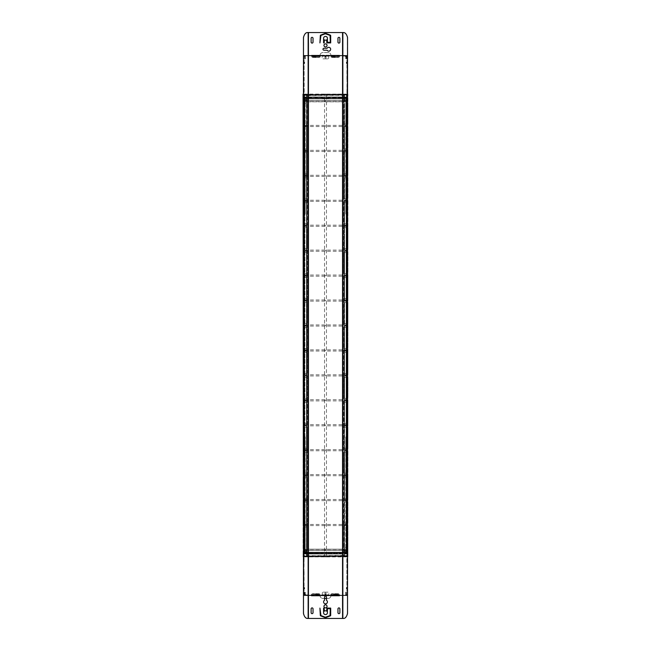 <?xml version="1.0" encoding="UTF-8"?>
<svg xmlns="http://www.w3.org/2000/svg" width="651" height="651" viewBox="0 0 651 651"><rect width="100%" height="100%" fill="white"/><g stroke="black" fill="none" stroke-linecap="round" stroke-linejoin="round"><path stroke-width="0.49" stroke-dasharray="3.25 2.44" d="M304.399 587.731L304.204 588.764L303.822 587.235L303.822 589.147L303.822 587.235M307.085 595.315L320.097 595.315L320.097 595.779L320.097 595.315L310.714 595.315M304.09 557.712L303.822 595.584L347.178 595.315M307.085 595.584L310.714 595.584M346.601 588.65L346.796 587.617L347.178 589.147L347.178 587.235L347.178 589.147M347.178 587.235L346.601 587.731M347.178 590.937L346.91 557.573L346.91 590.937M304.204 555.954L346.031 555.628L346.796 556.442L304.204 556.442L346.796 556.1L304.204 556.345L304.204 555.71L303.822 557.744M303.822 595.315L303.822 556.572L346.796 556.418L346.796 555.71L346.031 555.384L304.204 555.71M346.91 591.002L346.796 556.597M347.178 591.002L347.178 556.597M346.332 588.65L346.332 587.731L346.714 589.033L346.714 587.348L346.796 589.033L346.796 587.348L346.91 589.147L346.91 587.235L346.91 589.147M346.91 587.235L346.332 587.731M346.91 559.738L346.91 558.477L347.178 559.738M343.915 595.584L330.903 595.584L343.915 595.315M330.903 595.315L320.097 595.315M326.46 598.391L328.218 598.391A2.685 2.685 0 0 0 330.903 595.779L330.903 595.779A2.685 2.685 0 0 1 328.218 598.391L322.782 598.391A2.685 2.685 0 0 1 320.097 595.779A2.685 2.685 0 0 0 322.782 598.391L324.54 598.391M324.979 595.201L326.021 595.128L324.979 595.128L325.638 594.745L326.021 595.201L324.979 595.201L326.135 595.315L324.979 595.201M324.865 595.315L326.135 595.315M330.903 595.584L320.097 595.584M325.248 595.201L326.135 595.584L324.865 595.584L325.248 595.201M324.865 595.584L326.135 595.584M303.822 595.584L347.178 595.584M303.822 591.002L303.822 559.323M304.09 559.323L303.822 571.586M304.09 571.586L304.09 590.937M304.668 587.731L304.668 588.65L304.286 587.348L304.286 589.033L304.204 587.348L304.204 589.033L304.09 587.235L304.09 589.147L304.09 587.235M304.09 559.738L304.09 558.477L303.822 559.738M324.654 594.811L326.346 594.737L324.654 594.737L325.964 594.355L326.346 594.811L324.654 594.811L326.46 594.933L324.654 594.811M325.964 594.355L325.036 594.355M324.54 594.933L326.46 594.933M345.689 592.125L345.779 594.664L347.243 594.664L347.081 592.125L345.689 592.125L345.29 594.933L347.243 595.201L303.757 595.201L322.123 594.933L322.505 592.125L328.495 592.125L322.505 592.125L322.123 594.811L328.877 594.811L328.877 592.516L328.877 595.201L308.452 595.201M345.535 594.664L346.861 594.933M346.999 594.664L347.243 592.516M347.243 594.664A0.537 0.488 90 0 1 346.755 595.201L328.877 595.201M345.779 594.664A0.537 0.488 90 0 1 345.29 595.201L328.877 594.933M325.5 592.874A0.635 0.635 0 0 1 326.135 593.509A0.635 0.635 0 0 1 325.5 594.143A0.635 0.635 0 0 1 324.865 593.509A0.635 0.635 0 0 1 325.5 592.874A0.635 0.635 0 0 1 326.135 593.509A0.635 0.635 0 0 1 325.5 594.143A0.635 0.635 0 0 1 324.865 593.509A0.635 0.635 0 0 1 325.5 592.874M308.452 594.933L305.221 594.933M303.757 594.664L305.221 594.664A0.537 0.488 90 0 0 305.71 595.201L305.067 592.125L303.919 592.125L303.757 594.664A0.537 0.488 90 0 0 304.245 595.201L305.221 595.201M305.465 592.516L304.163 592.125L304.245 595.201L303.757 595.201L346.861 595.201M305.221 594.664L305.221 592.516M304.733 594.217L304.733 592.955L304.489 594.217M324.922 594.811L325.964 594.623L324.922 594.811L326.46 595.201L324.54 595.201L324.922 594.811M325.964 594.623L325.036 594.623M324.54 595.201L326.46 595.201M319.649 594.933L312.163 594.933L319.649 595.201M331.351 595.201L338.837 595.201M338.837 594.933L331.351 594.933M347.081 592.125L345.933 592.125M346.267 592.955L346.267 594.217L346.511 592.955M318.591 57.337L313.221 57.337M313.221 56.954L318.591 56.954L319.332 55.294L312.488 55.294L313.221 56.954M319.438 55.229L312.382 55.229M320.398 55.229L311.422 55.229L320.398 55.229L320.512 55.994L311.3 55.994L311.422 55.229M320.512 55.994L311.3 55.994M312.073 55.994L319.747 55.994L312.073 55.994L312.073 56.572L319.747 56.572L312.073 56.572M319.747 55.994L319.747 56.572M320.316 56.572L311.495 56.759L320.316 56.759L319.364 57.532L312.456 57.532L311.495 56.572L320.316 56.572L311.495 56.572M312.456 57.532L319.364 57.532M304.945 98.862L346.145 98.862L346.145 552.26L304.945 552.26L346.145 552.26L346.145 98.862L304.945 98.862L304.945 552.26L304.945 98.862M304.286 97.967L346.601 97.967L343.077 101.808L343.077 549.192L346.601 553.033L304.09 553L304.09 97.967L346.601 98.163L343.077 101.808L343.077 549.192L346.601 552.723L343.11 549.192L307.89 549.192L304.399 552.723L307.923 549.192L307.923 101.808L304.399 98.277L307.89 101.808L343.11 101.808L307.89 101.808L304.09 98L304.09 553.033L307.923 549.192L307.923 101.808L304.286 98L304.286 553.033M307.89 549.192L304.09 553.033L346.601 552.837L343.11 549.192L307.89 549.192M304.399 98.163L346.714 98L346.714 553.033L346.91 97.967L304.399 98.163M346.714 553.033L346.714 97.967M346.91 553.033L346.91 97.967M346.601 553.033L304.399 553.033L346.601 553.033L304.399 553.033L304.399 98.277L346.601 97.967L346.601 552.723L304.399 552.723L304.399 98.277L346.601 98.277L346.601 552.723L346.601 98.277L304.399 98.277L304.399 552.723L346.601 552.723L304.399 552.723L304.399 98.277L346.601 98.277L346.601 553.033M304.09 97.967L304.09 553.033M337.779 57.337L332.409 57.337M332.409 56.954L337.779 56.954L338.512 55.294L331.668 55.294L332.409 56.954M338.618 55.229L331.562 55.229M339.578 55.229L330.602 55.229L339.578 55.229L339.7 55.994L330.488 55.994L330.602 55.229M339.7 55.994L330.488 55.994M331.253 55.994L338.927 55.994L331.253 55.994L331.253 56.572L338.927 56.572L331.253 56.572M338.927 55.994L338.927 56.572M339.505 56.572L330.684 56.759L339.505 56.759L338.544 57.532L331.636 57.532L330.684 56.572L339.505 56.572L330.684 56.572M331.636 57.532L338.544 57.532M332.409 593.858L337.779 593.858M337.779 594.241L332.409 594.241L331.668 595.901L338.512 595.901L337.779 594.241M331.562 595.966L338.618 595.966M330.602 595.966L339.578 595.966L330.602 595.966L330.488 595.201L339.7 595.201L339.578 595.966M330.488 595.201L339.7 595.201M338.927 595.201L331.253 595.201L338.927 595.201L338.927 594.623L331.253 594.623L338.927 594.623M331.253 595.201L331.253 594.623M330.684 594.623L339.505 594.428L330.684 594.428L331.636 593.663L338.544 593.663L339.505 594.623L330.684 594.623L339.505 594.623M338.544 593.663L331.636 593.663M304.969 436.927L304.969 551.722L304.969 436.927M304.823 551.877L305.205 436.927L305.205 551.722L304.823 436.544L305.205 551.722L303.667 552.26L303.667 436.39L303.667 552.26L303.822 551.722L305.205 551.722L303.822 551.722L303.439 436.39L304.823 436.772L303.822 436.927L304.823 436.544L303.667 436.39L303.439 551.722L303.439 436.39L303.439 552.26L304.823 551.877L303.822 551.722L304.823 551.877M303.439 552.26L303.439 551.722L304.823 551.722L303.822 552.113L303.439 436.927L304.823 436.927L303.822 436.927L303.822 551.877M303.667 99.278L303.439 214.61L303.439 98.74L303.822 214.228L305.205 214.073L305.205 99.278L305.205 214.073L304.823 99.278L304.823 214.456L303.667 214.61L303.439 214.073L303.822 99.123L305.205 99.278L303.667 98.74L303.822 214.073L303.822 98.887L305.205 99.278L303.667 99.278M303.472 613.576L303.822 94.126L303.057 94.126L307.239 94.126L303.057 94.126L303.057 556.865L303.822 556.865L303.667 41.306M303.472 37.424L303.439 41.306M307.541 32.55C305.848 32.672 304.562 34.3 303.675 37.424L303.675 613.576C304.603 616.774 305.889 618.393 307.541 618.45L308.452 618.45L308.452 32.55L307.541 32.55M308.143 618.45L308.143 32.55M342.857 618.45L308.452 618.45M342.857 32.55L308.452 32.55M304.823 214.456L303.667 214.073L304.969 214.073L304.969 99.278L304.823 214.228L304.823 99.278L303.822 99.278L304.969 99.278L303.822 99.123L304.823 99.278L305.205 214.073M304.823 436.544L303.667 436.927L305.205 436.927M347.178 436.772L346.031 436.927L346.031 551.722L346.031 436.927L346.177 551.722L346.031 436.927L347.561 436.39L347.561 552.26L347.561 436.39L345.795 436.927L345.795 551.722L345.795 436.927L346.177 551.877L346.177 436.544L347.333 436.39L347.333 551.722L347.178 436.772M347.178 551.877L346.031 551.722L347.561 552.26L347.178 436.927L346.177 436.927L347.561 436.927L347.178 551.722L345.795 551.722L347.333 552.26L347.333 551.722L347.333 552.26L347.178 551.722L345.795 551.722L347.561 552.26M347.333 99.278L347.333 214.073L347.333 98.74L347.561 99.278L347.561 98.74L346.177 99.123L345.795 214.073L345.795 99.278L346.177 214.456L345.795 99.278L347.333 98.74L347.561 214.61L347.178 99.278L347.561 214.61L346.177 214.456L347.333 214.61L347.178 98.887L345.795 99.278L347.333 99.278M343.663 618.45L343.459 618.45C345.152 618.328 346.438 616.7 347.325 613.576L347.333 37.685L347.178 556.865L347.943 556.865L343.761 556.865L347.943 556.865L347.943 94.126L347.178 94.126L347.561 556.865M347.333 609.694L347.333 556.906L347.561 609.694M343.663 32.55L342.654 32.55L342.654 618.45L343.459 618.45M343.459 32.55C345.111 32.607 346.397 34.226 347.325 37.424L347.528 37.424M347.528 613.576L347.561 94.094M346.177 214.456L347.333 214.073L346.031 214.073L346.031 99.278L346.177 214.228L346.177 99.278L347.178 99.278L346.177 99.278L345.795 214.073M347.178 99.123L346.177 99.123L347.178 99.278L347.561 98.74M346.177 552.113L347.561 551.722L347.178 436.927L347.333 551.722L345.795 551.722M346.177 436.544L347.333 436.927L345.795 436.927M324.32 36.798A1.92 1.92 0 0 1 324.344 36.773L324.743 36.537A1.92 1.92 0 0 1 324.784 36.529L325.231 36.407A1.92 1.92 0 0 1 325.272 36.399L325.728 36.399A1.92 1.92 0 0 1 325.769 36.407L326.216 36.529A1.92 1.92 0 0 1 326.257 36.537L326.656 36.773A1.92 1.92 0 0 1 326.68 36.798L327.014 37.123A1.92 1.92 0 0 1 327.42 38.303L327.42 42.331L330.293 42.331L330.049 35.406L325.37 33.779L320.943 35.414L319.934 42.909L320.316 35.61A0.578 0.578 0 0 1 320.691 35.097L325.297 33.388A0.578 0.578 0 0 1 325.703 33.388L330.301 35.097A0.578 0.578 0 0 1 330.684 35.634L330.684 42.909L326.843 42.909L326.656 39.833A1.92 1.92 0 0 1 324.344 39.833L324.157 42.909L323.58 42.909L323.58 38.303A1.92 1.92 0 0 1 323.986 37.123L324.32 36.798M326.656 614.227A1.92 1.92 0 0 0 326.68 614.202L327.014 613.877A1.92 1.92 0 0 0 327.42 612.697L327.42 608.669L330.293 608.669L330.049 615.594L325.37 617.221L320.943 615.586L319.934 608.091L320.316 615.39A0.578 0.578 0 0 0 320.691 615.903L325.297 617.612A0.578 0.578 0 0 0 325.703 617.612L330.301 615.903A0.578 0.578 0 0 0 330.684 615.366L330.684 608.091L326.843 608.091L326.656 611.167A1.92 1.92 0 0 0 324.344 611.167L324.157 608.091L323.58 608.091L323.58 612.697A1.92 1.92 0 0 0 323.986 613.877L324.32 614.202A1.92 1.92 0 0 0 324.344 614.227L324.743 614.463A1.92 1.92 0 0 0 324.784 614.471L325.231 614.593A1.92 1.92 0 0 0 325.272 614.601L325.728 614.601A1.92 1.92 0 0 0 325.769 614.593L326.216 614.471A1.92 1.92 0 0 0 326.257 614.463L326.656 614.227M324.54 597.122A0.96 0.96 0 0 1 325.5 596.161A0.96 0.96 0 0 1 326.46 597.122L326.46 600.255A1.92 1.92 0 0 1 326.973 603.152A1.92 1.92 0 0 1 324.027 603.152A1.92 1.92 0 0 1 324.54 600.255L324.54 597.122M325.5 607.896A1.538 1.538 0 0 1 323.962 606.366A1.538 1.538 0 0 1 325.5 604.828A1.538 1.538 0 0 1 327.038 606.366A1.538 1.538 0 0 1 325.5 607.896M323.929 50.2A0.96 0.96 0 0 1 322.977 49.24A0.96 0.96 0 0 1 323.929 48.28L327.071 48.28A1.92 1.92 0 0 1 329.959 47.767A1.92 1.92 0 0 1 329.959 50.713A1.92 1.92 0 0 1 327.071 50.2L323.929 50.2M325.5 46.937A1.538 1.538 0 0 1 323.962 45.407A1.538 1.538 0 0 1 325.5 43.869A1.538 1.538 0 0 1 327.038 45.407A1.538 1.538 0 0 1 325.5 46.937M337.967 608.856L337.967 612.697A0.96 0.96 0 0 0 338.927 613.657A0.96 0.96 0 0 0 339.887 612.697L339.887 608.856A0.96 0.96 0 0 0 338.927 607.896A0.96 0.96 0 0 0 337.967 608.856M313.033 612.697A0.96 0.96 0 0 1 312.073 613.657A0.96 0.96 0 0 1 311.113 612.697L311.113 608.856A0.96 0.96 0 0 1 312.073 607.896A0.96 0.96 0 0 1 313.033 608.856L313.033 612.697M337.967 38.303A0.96 0.96 0 0 1 338.927 37.343A0.96 0.96 0 0 1 339.887 38.303L339.887 42.144A0.96 0.96 0 0 1 338.927 43.104A0.96 0.96 0 0 1 337.967 42.144L337.967 38.303M313.033 42.144L313.033 38.303A0.96 0.96 0 0 0 312.073 37.343A0.96 0.96 0 0 0 311.113 38.303L311.113 42.144A0.96 0.96 0 0 0 312.073 43.104A0.96 0.96 0 0 0 313.033 42.144M303.708 96.975L304.09 94.094L303.976 96.975M304.09 94.094L346.91 94.094L304.09 94.476L346.91 94.362L347.292 96.975M304.09 94.362L346.91 94.362L347.024 96.975M346.91 94.094L347.024 100.539L347.292 97.471M322.53 97.089L304.09 97.089L304.09 94.476L304.09 97.357L346.91 97.357L322.53 97.089L322.53 98.618L322.53 97.357L304.09 97.089L303.708 100.539M322.53 98.618L328.47 98.618L322.53 98.618M347.292 100.539L304.09 100.539L347.024 100.539L346.91 97.089L303.708 97.471M346.91 94.362L346.91 97.357L328.47 97.357L346.91 97.471L328.47 97.471L328.47 98.618L328.47 97.357L322.53 97.357M313.221 593.858L318.591 593.858M318.591 594.241L313.221 594.241L312.488 595.901L319.332 595.901L318.591 594.241M312.382 595.966L319.438 595.966M311.422 595.966L320.398 595.966L311.422 595.966L311.3 595.201L320.512 595.201L320.398 595.966M311.3 595.201L320.512 595.201M319.747 595.201L312.073 595.201L319.747 595.201L319.747 594.623L312.073 594.623L319.747 594.623M312.073 595.201L312.073 594.623M311.495 594.623L320.316 594.428L311.495 594.428L312.456 593.663L319.364 593.663L320.316 594.623L311.495 594.623L320.316 594.623M319.364 593.663L312.456 593.663M347.292 554.025L346.91 556.906L347.024 554.025M346.91 556.906L304.09 556.906L346.91 556.524L304.09 556.638L303.708 554.025M346.91 556.638L304.09 556.638L303.976 554.025M304.09 556.906L303.976 550.461L303.708 553.529M328.47 553.911L346.91 553.911L346.91 556.524L346.91 553.643L304.09 553.643L328.47 553.911L328.47 552.382L328.47 553.643L346.91 553.911L347.292 550.461M328.47 552.382L322.53 552.382L328.47 552.382M303.708 550.461L346.91 550.461L303.976 550.461L304.09 553.911L347.292 553.529M304.09 556.638L304.09 553.643L322.53 553.643L304.09 553.529L322.53 553.529L322.53 552.382L322.53 553.643L328.47 553.643M346.601 63.269L346.796 62.236L347.178 63.765L347.178 61.853L347.178 63.765M343.915 55.685L330.903 55.685L330.903 55.221L330.903 55.685L340.286 55.685M346.91 93.288L347.178 55.416L303.822 55.685M343.915 55.416L340.286 55.416M304.399 62.35L304.204 63.383L303.822 61.853L303.822 63.765L303.822 61.853M303.822 63.765L304.399 63.269M303.822 60.063L304.09 93.427L304.09 60.063M346.796 95.046L304.969 95.371L304.204 94.558L346.796 94.558L304.204 94.9L346.796 94.655L346.796 95.29L347.178 93.256M347.178 55.685L347.178 94.428L304.204 94.582L304.204 95.29L304.969 95.616L346.796 95.29M304.09 59.998L304.204 94.403M303.822 59.998L303.822 94.403M304.668 62.35L304.668 63.269L304.286 61.967L304.286 63.652L304.204 61.967L304.204 63.652L304.09 61.853L304.09 63.765L304.09 61.853M304.09 63.765L304.668 63.269M304.09 91.262L304.09 92.523L303.822 91.262M307.085 55.416L320.097 55.416L307.085 55.685M320.097 55.685L330.903 55.685M320.097 55.221L320.097 55.221A2.685 2.685 0 0 1 322.782 52.609L328.218 52.609A2.685 2.685 0 0 1 330.903 55.221A2.685 2.685 0 0 0 328.218 52.609L322.782 52.609A2.685 2.685 0 0 0 320.097 55.221L330.903 55.221L320.097 55.221M326.021 55.799L324.979 55.872L326.021 55.872L325.362 56.255L324.979 55.799L326.021 55.799L324.865 55.685L326.021 55.799M326.135 55.685L324.865 55.685M320.097 55.416L330.903 55.416M325.752 55.799L324.865 55.416L326.135 55.416L325.752 55.799M326.135 55.416L324.865 55.416M347.178 55.416L303.822 55.416M347.178 59.998L347.178 91.677M346.91 91.677L347.178 79.414M346.91 79.414L346.91 60.063M346.332 63.269L346.332 62.35L346.714 63.652L346.714 61.967L346.796 63.652L346.796 61.967L346.91 63.765L346.91 61.853L346.91 63.765M346.91 91.262L346.91 92.523L347.178 91.262M326.346 56.189L324.654 56.263L326.346 56.263L325.036 56.645L324.654 56.189L326.346 56.189L324.54 56.067L326.346 56.189M325.036 56.645L325.964 56.645M326.46 56.067L324.54 56.067M305.311 58.875L305.221 56.336L303.757 56.336L303.919 58.875L305.311 58.875L305.71 56.067L303.757 55.799L347.243 55.799L328.877 56.067L328.495 58.875L322.505 58.875L328.495 58.875L328.877 56.189L322.123 56.189L322.123 58.484L322.123 55.799L342.548 55.799M305.465 56.336L304.139 56.067M304.001 56.336L303.757 58.484M303.757 56.336A0.537 0.488 -90 0 1 304.245 55.799L322.123 55.799M305.221 56.336A0.537 0.488 -90 0 1 305.71 55.799L322.123 56.067M325.5 58.126A0.635 0.635 0 0 1 324.865 57.491A0.635 0.635 0 0 1 325.5 56.857A0.635 0.635 0 0 1 326.135 57.491A0.635 0.635 0 0 1 325.5 58.126A0.635 0.635 0 0 1 324.865 57.491A0.635 0.635 0 0 1 325.5 56.857A0.635 0.635 0 0 1 326.135 57.491A0.635 0.635 0 0 1 325.5 58.126M342.548 56.067L345.779 56.067M347.243 56.336L345.779 56.336A0.537 0.488 -90 0 0 345.29 55.799L345.933 58.875L347.081 58.875L347.243 56.336A0.537 0.488 -90 0 0 346.755 55.799L345.779 55.799M345.535 58.484L346.837 58.875L346.755 55.799L347.243 55.799L304.139 55.799M345.779 56.336L345.779 58.484M346.267 56.783L346.267 58.045L346.511 56.783M326.078 56.189L325.036 56.377L326.078 56.189L324.54 55.799L326.46 55.799L326.078 56.189M325.036 56.377L325.964 56.377M326.46 55.799L324.54 55.799M331.351 56.067L338.837 56.067L331.351 55.799M319.649 55.799L312.163 55.799M312.163 56.067L319.649 56.067M303.919 58.875L305.067 58.875M304.733 58.045L304.733 56.783L304.489 58.045M344.493 556.865L344.493 94.126L347.943 94.126L344.11 94.126L344.11 102.956L343.761 99.115L347.943 99.115L347.943 94.126L347.943 99.115L343.761 99.115L343.761 94.126L344.525 94.126L343.761 94.126L343.761 556.865L343.761 551.877L344.493 551.877L344.493 556.865L346.413 556.865L344.493 556.865L344.11 94.126L344.11 556.865L344.11 548.036L347.943 548.036L347.943 548.907L347.943 543.048L347.943 548.036L343.761 548.036L343.761 523.103L347.943 523.103L343.761 523.103L343.761 501.994L344.493 501.994L344.493 523.103M344.525 124.056L344.525 102.956L343.761 102.956L343.761 127.897L344.11 102.956L344.493 124.056L347.943 124.056L344.493 124.056M344.525 148.998L344.525 127.897L343.761 127.897L343.761 152.839L344.11 127.897L344.493 148.998L347.943 148.998L344.493 148.998M344.11 152.839L344.493 173.939L343.761 177.772L344.11 152.839M344.493 173.939L347.943 173.939L347.943 152.839L347.943 173.939L344.525 173.939L344.525 152.839L347.943 152.839L344.493 152.839M344.525 152.839L343.761 152.839L343.761 173.939L344.525 173.939M344.493 177.772L347.943 177.772L343.761 177.772L343.761 198.881L347.943 198.881L343.761 198.881L343.761 202.713L344.493 202.713L344.11 227.655L344.11 177.772L344.493 198.881M344.493 202.713L347.943 202.713L343.761 202.713L343.761 223.822L344.525 223.822L344.525 202.713M344.493 223.822L347.943 223.822L347.943 202.713L347.943 223.822L344.525 223.822M344.493 227.655L347.943 227.655L343.761 227.655L343.761 248.755L347.943 248.755L343.761 248.755L343.761 252.596L344.493 252.596L344.11 277.538L344.11 227.655L344.493 248.755M344.493 252.596L347.943 252.596L343.761 252.596L343.761 273.697L344.525 273.697L344.525 252.596M344.493 273.697L347.943 273.697L347.943 252.596L347.943 273.697L344.525 273.697M344.493 323.58L347.943 323.58L347.943 302.479L347.943 323.58L343.761 323.58L344.11 277.538L347.943 277.538L343.761 277.538L343.761 298.638L347.943 298.638L343.761 298.638L343.761 302.479L344.493 302.479L344.11 327.412L343.761 302.479L347.943 302.479L344.493 302.479M344.493 327.412L343.761 352.354L343.761 348.521L347.943 348.521L343.761 348.521L343.761 327.412L347.943 327.412L344.493 327.412L344.493 348.521M344.493 352.354L347.943 352.354L343.761 352.354L343.761 373.462L347.943 373.462L343.761 373.462L343.761 377.295L344.493 377.295L344.11 402.237L344.11 352.354L344.493 373.462M344.493 377.295L347.943 377.295L343.761 377.295L343.761 398.396L344.525 398.396L344.525 377.295M344.493 398.396L347.943 398.396L347.943 377.295L347.943 398.396L344.525 398.396M344.493 402.237L347.943 402.237L343.761 402.237L343.761 423.337L347.943 423.337L343.761 423.337L343.761 427.178L344.493 427.178L344.11 452.12L344.11 402.237L344.493 423.337M344.493 427.178L347.943 427.178L343.761 427.178L343.761 448.279L344.525 448.279L344.525 427.178M344.493 448.279L347.943 448.279L347.943 427.178L347.943 448.279L344.525 448.279M344.525 548.036L344.525 526.936L347.943 526.936L344.11 526.936L344.11 452.12L347.943 452.12L343.761 452.12L343.761 473.22L347.943 473.22L343.761 473.22L343.761 477.053L344.493 477.053L344.493 498.161L347.943 498.161L344.493 498.161M344.493 477.053L347.943 477.053L343.761 477.053L343.761 501.994L347.943 501.994L344.493 501.994M344.525 526.936L343.761 526.936L343.761 551.877L347.943 551.877L344.493 551.877M347.943 102.956L347.943 124.056L347.943 102.956M347.943 325.5L347.561 320.512L347.561 326.363L347.943 320.512L347.943 325.5M347.943 127.897L347.943 148.998L347.943 127.897M347.943 177.772L347.943 198.881L347.943 177.772M347.943 227.655L347.943 248.755L347.943 227.655M347.943 277.538L347.943 298.638L347.943 277.538M347.943 551.877L347.943 556.865L347.943 551.877M347.943 526.936L347.943 548.036L347.943 526.936M347.943 501.994L347.943 523.103L347.943 501.994M347.943 477.053L347.943 498.161L347.943 477.053M347.943 452.12L347.943 473.22L347.943 452.12M347.943 402.237L347.943 423.337L347.943 402.237M347.943 352.354L347.943 373.462L347.943 352.354M347.943 327.412L347.943 348.521L347.943 327.412M306.507 94.126L304.587 94.126L306.507 94.126L306.507 556.865L303.057 556.865L306.89 556.865L306.89 548.036L307.239 551.877L303.057 551.877L303.057 556.865L303.057 551.877L307.239 551.877L307.239 556.865L306.475 556.865L307.239 556.865L307.239 94.126L307.239 99.115L306.507 99.115L306.507 94.126L306.89 556.865L306.89 94.126L306.89 102.956L303.057 102.956L303.057 103.818L303.057 97.967L303.439 103.818L303.057 101.597L303.057 102.956L307.239 102.956L307.239 127.897L303.057 127.897L307.239 127.897L307.239 148.998L306.507 148.998L306.507 127.897M306.475 526.936L306.475 548.036L307.239 548.036L307.239 523.103L306.89 548.036L306.507 526.936L303.057 526.936L306.507 526.936M306.475 501.994L306.475 523.103L307.239 523.103L307.239 498.161L306.89 523.103L306.507 501.994L303.057 501.994L306.507 501.994M306.89 498.161L306.507 477.053L307.239 473.22L306.89 498.161M306.507 477.053L303.057 477.053L303.057 498.161L303.057 477.053L306.475 477.053L306.475 498.161L303.057 498.161L306.507 498.161M306.475 498.161L307.239 498.161L307.239 477.053L306.475 477.053M306.507 473.22L303.057 473.22L307.239 473.22L307.239 452.12L303.057 452.12L307.239 452.12L307.239 448.279L306.507 448.279L306.89 423.337L306.89 473.22L306.507 452.12M306.507 448.279L303.057 448.279L307.239 448.279L307.239 427.178L306.475 427.178L306.475 448.279M306.507 427.178L303.057 427.178L303.057 448.279L303.057 427.178L306.475 427.178M306.507 423.337L303.057 423.337L307.239 423.337L307.239 402.237L303.057 402.237L307.239 402.237L307.239 398.396L306.507 398.396L306.89 373.462L306.89 423.337L306.507 402.237M306.507 398.396L303.057 398.396L307.239 398.396L307.239 377.295L306.475 377.295L306.475 398.396M306.507 377.295L303.057 377.295L303.057 398.396L303.057 377.295L306.475 377.295M306.507 327.412L303.057 327.412L303.057 348.521L303.057 327.412L307.239 327.412L306.89 373.462L303.057 373.462L307.239 373.462L307.239 352.354L303.057 352.354L307.239 352.354L307.239 348.521L306.507 348.521L306.89 323.58L307.239 348.521L303.057 348.521L306.507 348.521M306.507 323.58L307.239 298.638L307.239 302.479L303.057 302.479L307.239 302.479L307.239 323.58L303.057 323.58L306.507 323.58L306.507 302.479M306.507 298.638L303.057 298.638L307.239 298.638L307.239 277.538L303.057 277.538L307.239 277.538L307.239 273.697L306.507 273.697L306.89 248.755L306.89 298.638L306.507 277.538M306.507 273.697L303.057 273.697L307.239 273.697L307.239 252.596L306.475 252.596L306.475 273.697M306.507 252.596L303.057 252.596L303.057 273.697L303.057 252.596L306.475 252.596M306.507 248.755L303.057 248.755L307.239 248.755L307.239 227.655L303.057 227.655L307.239 227.655L307.239 223.822L306.507 223.822L306.89 198.881L306.89 248.755L306.507 227.655M306.507 223.822L303.057 223.822L307.239 223.822L307.239 202.713L306.475 202.713L306.475 223.822M306.507 202.713L303.057 202.713L303.057 223.822L303.057 202.713L306.475 202.713M306.475 102.956L306.475 124.056L303.057 124.056L306.89 124.056L306.89 198.881L303.057 198.881L307.239 198.881L307.239 177.772L303.057 177.772L307.239 177.772L307.239 173.939L306.507 173.939L306.507 152.839L303.057 152.839L306.507 152.839M306.507 173.939L303.057 173.939L307.239 173.939L307.239 148.998L303.057 148.998L306.507 148.998M306.475 124.056L307.239 124.056L307.239 99.115L303.057 99.115L306.507 99.115M303.057 546.685L303.439 543.048L303.439 548.907L303.057 546.685M303.057 324.141L303.439 320.512L303.439 326.363L303.057 324.141M303.057 548.036L303.057 526.936L303.057 548.036M303.057 523.103L303.057 501.994L303.057 523.103M303.057 473.22L303.057 452.12L303.057 473.22M303.057 423.337L303.057 402.237L303.057 423.337M303.057 373.462L303.057 352.354L303.057 373.462M303.057 99.115L303.057 94.126L303.057 99.115M303.057 124.056L303.057 102.956L303.057 124.056M303.057 148.998L303.057 127.897L303.057 148.998M303.057 173.939L303.057 152.839L303.057 173.939M303.057 198.881L303.057 177.772L303.057 198.881M303.057 248.755L303.057 227.655L303.057 248.755M303.057 298.638L303.057 277.538L303.057 298.638M303.057 323.58L303.057 302.479L303.057 323.58M346.413 101.035L346.413 101.613L346.413 101.035M305.921 101.035L305.173 101.035L305.921 101.035M325.874 101.035L325.126 101.035L325.874 101.035M345.827 101.035L345.079 101.035L345.827 101.035M304.587 101.035L304.587 101.613L304.587 101.035M326.46 556.865L324.54 556.865L326.46 556.865L326.46 94.126L324.54 94.126L326.46 94.126M324.54 556.865L324.54 94.126M325.126 549.957L325.874 549.957L325.126 549.957M325.126 525.015L325.874 525.015L325.126 525.015M325.126 500.082L325.874 500.082L325.126 500.082M325.126 475.14L325.874 475.14L325.126 475.14M325.126 450.199L325.874 450.199L325.126 450.199M325.126 425.258L325.874 425.258L325.126 425.258M325.126 400.316L325.874 400.316L325.126 400.316M325.126 375.375L325.874 375.375L325.126 375.375M325.126 350.441L325.874 350.441L325.126 350.441M325.126 325.5L325.874 325.5L325.126 325.5M325.126 300.559L325.874 300.559L325.126 300.559M325.126 275.617L325.874 275.617L325.126 275.617M325.126 250.676L325.874 250.676L325.126 250.676M325.126 225.734L325.874 225.734L325.126 225.734M325.126 200.801L325.874 200.801L325.126 200.801M325.126 175.86L325.874 175.86L325.126 175.86M325.126 150.918L325.874 150.918L325.126 150.918M325.126 125.977L325.874 125.977L325.126 125.977M345.079 549.957L345.827 549.957L345.079 549.957M345.079 525.015L345.827 525.015L345.079 525.015M345.079 500.082L345.827 500.082L345.079 500.082M345.079 475.14L345.827 475.14L345.079 475.14M345.079 450.199L345.827 450.199L345.079 450.199M345.079 425.258L345.827 425.258L345.079 425.258M345.079 400.316L345.827 400.316L345.079 400.316M345.079 375.375L345.827 375.375L345.079 375.375M345.079 350.441L345.827 350.441L345.079 350.441M345.079 325.5L345.827 325.5L345.079 325.5M345.079 300.559L345.827 300.559L345.079 300.559M345.079 275.617L345.827 275.617L345.079 275.617M345.079 250.676L345.827 250.676L345.079 250.676M345.079 225.734L345.827 225.734L345.079 225.734M345.079 200.801L345.827 200.801L345.079 200.801M345.079 175.86L345.827 175.86L345.079 175.86M345.079 150.918L345.827 150.918L345.079 150.918M345.079 125.977L345.827 125.977L345.079 125.977M346.413 94.126L346.413 556.865M305.173 549.957L305.921 549.957L305.173 549.957M305.173 525.015L305.921 525.015L305.173 525.015M305.173 500.082L305.921 500.082L305.173 500.082M305.173 475.14L305.921 475.14L305.173 475.14M305.173 450.199L305.921 450.199L305.173 450.199M305.173 425.258L305.921 425.258L305.173 425.258M305.173 400.316L305.921 400.316L305.173 400.316M305.173 375.375L305.921 375.375L305.173 375.375M305.173 350.441L305.921 350.441L305.173 350.441M305.173 325.5L305.921 325.5L305.173 325.5M305.173 300.559L305.921 300.559L305.173 300.559M305.173 275.617L305.921 275.617L305.173 275.617M305.173 250.676L305.921 250.676L305.173 250.676M305.173 225.734L305.921 225.734L305.173 225.734M305.173 200.801L305.921 200.801L305.173 200.801M305.173 175.86L305.921 175.86L305.173 175.86M305.173 150.918L305.921 150.918L305.173 150.918M305.173 125.977L305.921 125.977L305.173 125.977M304.587 94.126L304.587 556.865M346.413 125.977L346.413 125.399L346.413 125.977M304.587 125.977L304.587 125.399L304.587 125.977M346.413 150.918L346.413 150.34L346.413 150.918M304.587 150.918L304.587 150.34L304.587 150.918M346.413 175.86L346.413 175.282L346.413 175.86M304.587 175.86L304.587 175.282L304.587 175.86M346.413 200.801L346.413 200.223L346.413 200.801M304.587 200.801L304.587 200.223L304.587 200.801M346.413 225.734L346.413 226.312L346.413 225.734M304.587 225.734L304.587 226.312L304.587 225.734M346.413 250.676L346.413 250.098L346.413 250.676M304.587 250.676L304.587 250.098L304.587 250.676M346.413 275.617L346.413 276.195L346.413 275.617M304.587 275.617L304.587 276.195L304.587 275.617M346.413 300.559L346.413 299.981L346.413 300.559M304.587 300.559L304.587 299.981L304.587 300.559M346.413 325.5L346.413 324.922L346.413 325.5M304.587 325.5L304.587 324.922L304.587 325.5M346.413 350.441L346.413 349.864L346.413 350.441M304.587 350.441L304.587 349.864L304.587 350.441M346.413 375.375L346.413 375.952L346.413 375.375M304.587 375.375L304.587 375.952L304.587 375.375M346.413 400.316L346.413 399.738L346.413 400.316M304.587 400.316L304.587 399.738L304.587 400.316M346.413 425.258L346.413 424.68L346.413 425.258M304.587 425.258L304.587 424.68L304.587 425.258M346.413 450.199L346.413 449.621L346.413 450.199M304.587 450.199L304.587 449.621L304.587 450.199M346.413 475.14L346.413 474.563L346.413 475.14M304.587 475.14L304.587 474.563L304.587 475.14M346.413 500.082L346.413 499.504L346.413 500.082M304.587 500.082L304.587 499.504L304.587 500.082M346.413 525.015L346.413 525.593L346.413 525.015M304.587 525.015L304.587 525.593L304.587 525.015M346.413 549.957L346.413 549.379L346.413 549.957M304.587 549.957L304.587 549.379L304.587 549.957M303.822 595.234L347.178 595.234L303.822 595.217M330.903 595.779L320.097 595.779L330.903 595.779M304.001 594.664L305.465 594.664M320.512 55.343L311.3 55.343L320.512 55.343M339.7 55.343L330.488 55.343L339.7 55.343M330.488 595.852L339.7 595.852L330.488 595.852M342.548 618.45L342.548 32.55M322.53 97.471L304.09 97.471L322.53 97.471M304.09 96.975L346.91 96.975L304.09 96.975M304.09 94.476L346.91 94.476L304.09 94.476M311.3 595.852L320.512 595.852L311.3 595.852M328.47 553.529L346.91 553.529L328.47 553.529M346.91 554.025L304.09 554.025L346.91 554.025M346.91 556.524L304.09 556.524L346.91 556.524M347.178 55.766L303.822 55.766L347.178 55.783M346.999 56.336L345.535 56.336M347.178 556.865L347.178 94.126L347.178 556.865M344.525 551.877L344.525 99.115M344.525 198.881L344.525 177.772M344.525 248.755L344.525 227.655M344.525 298.638L344.525 277.538M344.525 323.58L344.525 302.479M344.525 523.103L344.525 501.994M344.525 498.161L344.525 477.053M344.525 473.22L344.525 452.12M344.525 423.337L344.525 402.237M344.525 373.462L344.525 352.354M344.525 348.521L344.525 327.412M344.493 94.126L344.493 99.115M344.493 277.538L344.493 298.638M344.493 526.936L344.493 548.036M344.493 452.12L344.493 473.22M303.822 94.126L303.822 556.865L303.822 94.126M306.475 99.115L306.475 551.877M306.475 452.12L306.475 473.22M306.475 402.237L306.475 423.337M306.475 352.354L306.475 373.462M306.475 327.412L306.475 348.521M306.475 127.897L306.475 148.998M306.475 152.839L306.475 173.939M306.475 177.772L306.475 198.881M306.475 227.655L306.475 248.755M306.475 277.538L306.475 298.638M306.475 302.479L306.475 323.58M306.507 556.865L306.507 551.877M306.507 373.462L306.507 352.354M306.507 124.056L306.507 102.956M306.507 198.881L306.507 177.772M303.822 589.147L304.399 588.65M304.09 589.147L304.668 588.65M347.178 61.853L346.601 62.35M346.91 61.853L346.332 62.35M304.587 100.457L346.413 100.457M304.587 101.613L346.413 101.613M304.587 125.399L346.413 125.399M304.587 126.554L346.413 126.554M304.587 150.34L346.413 150.34M304.587 151.496L346.413 151.496M304.587 175.282L346.413 175.282M304.587 176.429L346.413 176.429M304.587 200.223L346.413 200.223M304.587 201.371L346.413 201.371M304.587 225.165L346.413 225.165M304.587 226.312L346.413 226.312M304.587 250.098L346.413 250.098M304.587 251.253L346.413 251.253M304.587 275.039L346.413 275.039M304.587 276.195L346.413 276.195M304.587 299.981L346.413 299.981M304.587 301.136L346.413 301.136M304.587 324.922L346.413 324.922M304.587 326.07L346.413 326.07M304.587 349.864L346.413 349.864M304.587 351.011L346.413 351.011M304.587 374.805L346.413 374.805M304.587 375.952L346.413 375.952M304.587 399.738L346.413 399.738M304.587 400.894L346.413 400.894M304.587 424.68L346.413 424.68M304.587 425.835L346.413 425.835M304.587 449.621L346.413 449.621M304.587 450.777L346.413 450.777M304.587 474.563L346.413 474.563M304.587 475.71L346.413 475.71M304.587 499.504L346.413 499.504M304.587 500.652L346.413 500.652M304.587 524.446L346.413 524.446M304.587 525.593L346.413 525.593M304.587 549.379L346.413 549.379M304.587 550.534L346.413 550.534"/><path stroke-width="0.98" d="M326.46 598.391L324.54 598.391M347.528 613.576C346.609 616.774 345.323 618.393 343.663 618.45L307.337 618.45C305.644 618.328 304.351 616.7 303.472 613.576L303.472 37.424C304.391 34.226 305.677 32.607 307.337 32.55L343.663 32.55C345.355 32.672 346.649 34.3 347.528 37.424L347.528 613.576L347.528 37.424M324.32 36.798A1.92 1.92 0 0 1 324.344 36.773L324.743 36.537A1.92 1.92 0 0 1 324.784 36.529L325.231 36.407A1.92 1.92 0 0 1 325.272 36.399L325.728 36.399A1.92 1.92 0 0 1 325.769 36.407L326.216 36.529A1.92 1.92 0 0 1 326.257 36.537L326.656 36.773A1.92 1.92 0 0 1 326.68 36.798L327.014 37.123A1.92 1.92 0 0 1 327.42 38.303L327.42 42.331L330.293 42.331L330.049 35.406L325.37 33.779L320.943 35.414L319.934 42.909L320.316 35.61A0.578 0.578 0 0 1 320.691 35.097L325.297 33.388A0.578 0.578 0 0 1 325.703 33.388L330.301 35.097A0.578 0.578 0 0 1 330.684 35.634L330.684 42.909L326.843 42.909L326.656 39.833A1.92 1.92 0 0 1 324.344 39.833L324.157 42.909L323.58 42.909L323.58 38.303A1.92 1.92 0 0 1 323.986 37.123L324.32 36.798M326.656 614.227A1.92 1.92 0 0 0 326.68 614.202L327.014 613.877A1.92 1.92 0 0 0 327.42 612.697L327.42 608.669L330.293 608.669L330.049 615.594L325.37 617.221L320.943 615.586L319.934 608.091L320.316 615.39A0.578 0.578 0 0 0 320.691 615.903L325.297 617.612A0.578 0.578 0 0 0 325.703 617.612L330.301 615.903A0.578 0.578 0 0 0 330.684 615.366L330.684 608.091L326.843 608.091L326.656 611.167A1.92 1.92 0 0 0 324.344 611.167L324.157 608.091L323.58 608.091L323.58 612.697A1.92 1.92 0 0 0 323.986 613.877L324.32 614.202A1.92 1.92 0 0 0 324.344 614.227L324.743 614.463A1.92 1.92 0 0 0 324.784 614.471L325.231 614.593A1.92 1.92 0 0 0 325.272 614.601L325.728 614.601A1.92 1.92 0 0 0 325.769 614.593L326.216 614.471A1.92 1.92 0 0 0 326.257 614.463L326.656 614.227M324.54 597.122A0.96 0.96 0 0 1 325.5 596.161A0.96 0.96 0 0 1 326.46 597.122L326.46 600.255A1.92 1.92 0 0 1 326.973 603.152A1.92 1.92 0 0 1 324.027 603.152A1.92 1.92 0 0 1 324.54 600.255L324.54 597.122M325.5 607.896A1.538 1.538 0 0 1 323.962 606.366A1.538 1.538 0 0 1 325.5 604.828A1.538 1.538 0 0 1 327.038 606.366A1.538 1.538 0 0 1 325.5 607.896M323.929 50.2A0.96 0.96 0 0 1 322.977 49.24A0.96 0.96 0 0 1 323.929 48.28L327.071 48.28A1.92 1.92 0 0 1 329.959 47.767A1.92 1.92 0 0 1 329.959 50.713A1.92 1.92 0 0 1 327.071 50.2L323.929 50.2M325.5 46.937A1.538 1.538 0 0 1 323.962 45.407A1.538 1.538 0 0 1 325.5 43.869A1.538 1.538 0 0 1 327.038 45.407A1.538 1.538 0 0 1 325.5 46.937M337.967 608.856L337.967 612.697A0.96 0.96 0 0 0 338.927 613.657A0.96 0.96 0 0 0 339.887 612.697L339.887 608.856A0.96 0.96 0 0 0 338.927 607.896A0.96 0.96 0 0 0 337.967 608.856M313.033 612.697A0.96 0.96 0 0 1 312.073 613.657A0.96 0.96 0 0 1 311.113 612.697L311.113 608.856A0.96 0.96 0 0 1 312.073 607.896A0.96 0.96 0 0 1 313.033 608.856L313.033 612.697M337.967 38.303A0.96 0.96 0 0 1 338.927 37.343A0.96 0.96 0 0 1 339.887 38.303L339.887 42.144A0.96 0.96 0 0 1 338.927 43.104A0.96 0.96 0 0 1 337.967 42.144L337.967 38.303M313.033 42.144L313.033 38.303A0.96 0.96 0 0 0 312.073 37.343A0.96 0.96 0 0 0 311.113 38.303L311.113 42.144A0.96 0.96 0 0 0 312.073 43.104A0.96 0.96 0 0 0 313.033 42.144M347.561 94.126L347.561 556.865M303.057 94.126L303.439 556.865L303.057 94.126M303.472 613.576L303.472 37.424M308.143 618.45L308.143 32.55M308.452 618.45L308.452 32.55M342.548 618.45L342.548 32.55M342.857 618.45L342.857 32.55"/></g></svg>
